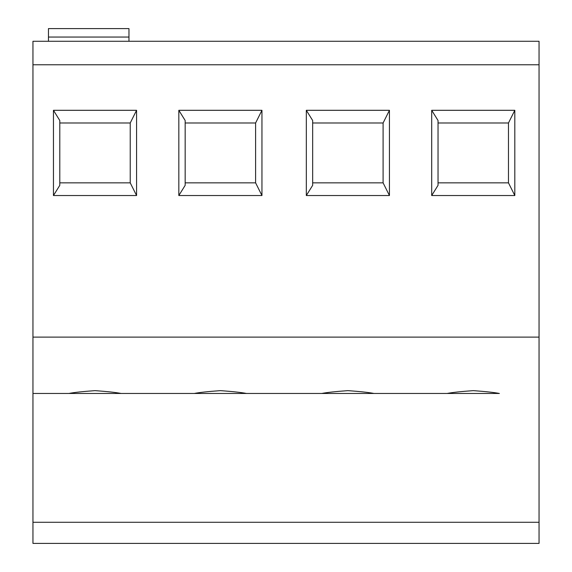 <?xml version="1.0" encoding="UTF-8"?>
<svg xmlns="http://www.w3.org/2000/svg" width="572" height="572" viewBox="0 0 572 572"><rect width="100%" height="100%" fill="white"/><g stroke="black" fill="none" stroke-linecap="round" stroke-linejoin="round"><path stroke-width="0.86" d="M539.046 64.786L539.046 543.4L32.954 543.4L32.954 41.277L539.046 41.277L539.046 64.786L32.954 64.786M59.795 122.987L130.23 122.987L136.572 110.303L53.453 110.303L53.453 195.531L59.795 185.328L59.795 120.513L53.453 110.303M136.572 110.303L136.572 195.531L53.453 195.531M312.662 122.987L383.097 122.987L389.439 110.303L389.439 195.531L306.32 195.531L312.662 185.328L312.662 120.513L306.32 110.303L306.32 195.531M389.439 110.303L306.32 110.303M261.947 195.531L255.605 182.854L255.605 122.987L261.947 110.303L261.947 195.531L178.829 195.531L185.171 185.328L185.171 120.513L178.829 110.303L178.829 195.531M261.947 110.303L178.829 110.303M514.814 195.531L508.472 182.854L508.472 122.987L514.814 110.303L514.814 195.531L431.696 195.531L438.038 185.328L438.038 120.513L431.696 110.303L431.696 195.531M514.814 110.303L431.696 110.303M32.954 393.464L68.89 393.464C74.017 392.449 82.725 391.513 95.009 390.64C107.3 391.513 116.002 392.449 121.128 393.464L194.273 393.464C199.399 392.449 208.101 391.513 220.392 390.64C232.675 391.513 241.377 392.449 246.503 393.464L321.757 393.464C326.884 392.449 335.592 391.513 347.876 390.64C360.167 391.513 368.868 392.449 373.995 393.464L447.14 393.464C452.266 392.449 460.968 391.513 473.258 390.64C485.542 391.513 494.244 392.449 499.377 393.464L32.954 393.464M447.14 393.464L499.377 393.464M321.757 393.464L373.995 393.464M194.273 393.464L246.503 393.464M68.89 393.464L121.128 393.464M130.23 122.987L130.23 182.854L136.572 195.531M130.23 182.854L59.795 182.854M383.097 122.987L383.097 182.854L389.439 195.531M383.097 182.854L312.662 182.854M255.605 182.854L185.171 182.854M255.605 122.987L185.171 122.987M508.472 182.854L438.038 182.854M508.472 122.987L438.038 122.987M128.965 37.051L48.456 37.051L48.456 28.6L128.965 28.6L128.965 41.277M48.456 37.051L48.456 41.277M539.046 337.115L32.954 337.115M539.046 522.272L32.954 522.272"/></g></svg>
